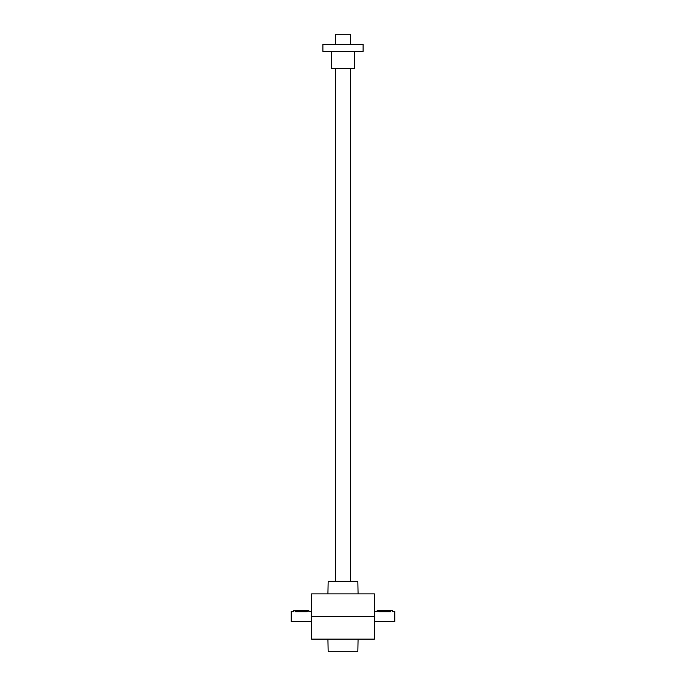 <?xml version="1.0" encoding="UTF-8"?>
<svg xmlns="http://www.w3.org/2000/svg" width="686" height="686" viewBox="0 0 686 686"><rect width="100%" height="100%" fill="white"/><g stroke="black" fill="none" stroke-linecap="round" stroke-linejoin="round"><path stroke-width="1.03" d="M374.676 616.508L374.419 593.879L311.581 593.879L311.324 616.508L311.581 639.129L374.419 639.129L374.676 616.508L311.324 616.508M327.917 593.879L328.165 581.316L357.835 581.316L358.083 593.879M327.917 639.129L328.165 651.7L357.835 651.7L358.083 639.129M293.84 611.509L293.728 610.471L308.811 610.471L308.811 611.475L311.384 611.475M311.384 621.533L291.216 621.533L291.216 611.475L293.728 611.475M307.302 610.471L307.302 611.706C309.249 611.458 309.249 611.458 307.302 611.706L295.237 611.706C293.291 611.458 293.291 611.458 295.237 611.706L295.237 610.471M377.291 611.509L377.189 610.471L392.272 610.471L392.272 611.475L394.784 611.475L394.784 621.533L374.616 621.533M378.698 610.471L378.698 611.706C376.751 611.458 376.751 611.458 378.698 611.706L390.763 611.706C392.709 611.458 392.709 611.458 390.763 611.706L390.763 610.471M350.537 44.358L350.537 34.3L335.463 34.3L335.463 44.358M363.108 51.39L322.892 51.39L322.892 44.358L363.108 44.358L363.108 51.39M354.568 51.39L354.568 68.489L331.432 68.489L331.432 51.39M377.189 611.475L374.616 611.475M350.537 581.316L350.537 68.489M335.463 581.316L335.463 68.489"/></g></svg>
